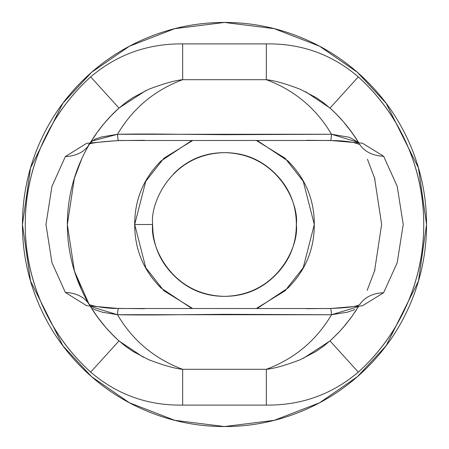 <?xml version="1.0" encoding="UTF-8"?>
<svg xmlns="http://www.w3.org/2000/svg" width="449" height="449" viewBox="0 0 449 449"><rect width="100%" height="100%" fill="white"/><g stroke="black" fill="none" stroke-linecap="round" stroke-linejoin="round"><path stroke-width="0.67" d="M359.851 144.595A42.094 30.801 -30.9 0 0 383.603 156.235L362.422 143.197L330.543 140.475L118.53 140.503A42.094 1.549 88.7 0 1 118.435 140.588A42.094 1.549 88.7 0 1 117.475 134.296C131.54 133.976 149.377 133.937 170.979 134.195L224.489 134.689L331.502 134.251C316.197 108.4 294.471 90.21 266.324 79.692L182.676 79.692C154.512 90.215 132.781 108.417 117.475 134.296C132.781 108.417 154.512 90.215 182.676 79.692C174.667 80.489 163.313 83.705 148.613 89.34L133.011 97.54L125.799 102.512L119.03 108.086M192.498 308.407L163.913 290.784L145.762 267.677L134.7 224.5L145.762 181.323L163.913 158.216L192.498 140.593M256.531 140.61L285.104 158.233L303.243 181.334L314.3 224.5L303.243 267.666L285.104 290.767L256.531 308.39M191.734 308.412L161 288C143.467 270.466 134.7 249.296 134.7 224.5C134.7 199.704 143.467 178.534 161 161L191.74 140.588M257.294 140.599L288 161C305.533 178.534 314.3 199.704 314.3 224.5C314.3 249.296 305.533 270.466 288 288L257.294 308.401M22.45 224.5L30.532 167.926L62.86 103.27L91.647 72.272L129.419 46.219L174.762 28.669L224.5 22.45L274.238 28.669L319.581 46.219L357.353 72.272L386.14 103.27L418.468 167.926L426.55 224.5L418.468 281.074L386.14 345.73L357.353 376.728L319.581 402.781L274.238 420.331L224.5 426.55L174.762 420.331L129.419 402.781L91.647 376.728L62.86 345.73L30.532 281.074L22.45 224.5C22.45 197.706 27.574 171.933 37.828 147.177C48.082 122.425 62.686 100.576 81.628 81.628C100.576 62.686 122.425 48.082 147.177 37.828C171.933 27.574 197.706 22.45 224.5 22.45C251.294 22.45 277.067 27.574 301.823 37.828C326.575 48.082 348.424 62.686 367.372 81.628C386.314 100.576 400.918 122.425 411.172 147.177C421.426 171.933 426.55 197.706 426.55 224.5C426.55 251.294 421.426 277.067 411.172 301.823C400.918 326.575 386.314 348.424 367.372 367.372C348.424 386.314 326.575 400.918 301.823 411.172C277.067 421.426 251.294 426.55 224.5 426.55C197.706 426.55 171.933 421.426 147.177 411.172C122.425 400.918 100.576 386.314 81.628 367.372C62.686 348.424 48.082 326.575 37.828 301.823C27.574 277.067 22.45 251.294 22.45 224.5M406.654 143.759C395.255 118.053 379.141 95.76 358.308 76.874C331.918 54.346 301.257 43.351 266.324 43.901L182.676 43.901C147.704 43.564 117.043 54.554 90.692 76.874C69.859 95.76 53.745 118.053 42.346 143.759C30.953 169.469 25.256 196.381 25.256 224.5C25.256 252.619 30.953 279.531 42.346 305.241C53.745 330.947 69.859 353.24 90.692 372.126C117.082 394.654 147.743 405.649 182.676 405.099L266.324 405.099C301.296 405.436 331.957 394.447 358.308 372.126C379.141 353.24 395.255 330.947 406.654 305.241C418.047 279.531 423.744 252.619 423.744 224.5C423.744 196.381 418.047 169.469 406.654 143.759M152.66 224.5C149.775 245.513 171.327 295.358 224.5 296.34C277.673 295.358 299.225 245.513 296.34 224.5C299.225 203.487 277.673 153.642 224.5 152.66C171.327 153.642 149.775 203.487 152.66 224.5L134.7 224.5L152.66 224.5C152.66 244.34 159.676 261.273 173.701 275.299C187.727 289.324 204.66 296.34 224.5 296.34C244.34 296.34 261.273 289.324 275.299 275.299C289.324 261.273 296.34 244.34 296.34 224.5C296.34 204.66 289.324 187.727 275.299 173.701C261.273 159.676 244.34 152.66 224.5 152.66C204.66 152.66 187.727 159.676 173.701 173.701M93.993 312.021L90.417 306.459L97.091 316.494L105.577 327.231L111.111 333.304L118.963 340.937L90.692 372.126A199.244 199.244 0 0 1 90.692 76.874L118.963 108.063L111.116 115.69L103.82 123.845L97.107 132.483L90.412 142.541L97.545 131.877L103.455 124.283L109.814 117.06L118.963 108.063A157.15 157.15 0 0 0 118.963 340.937L113.064 335.308L105.667 327.338L100.492 321.035L94.116 312.229M89.042 304.169L74.422 271.117L67.35 224.612L74.405 177.95M358.51 306.583L351.393 317.207L345.5 324.779L339.158 331.974L330.037 340.937L337.856 333.343L343.362 327.304L351.814 316.624L358.51 306.583L354.906 312.173M354.923 136.855L358.504 142.417L351.831 132.399L343.373 121.707L335.953 113.709L330.037 108.063A157.15 157.15 0 0 1 359.307 143.731A157.15 157.15 0 0 0 330.037 108.063L335.919 113.676L343.289 121.617L348.452 127.898L354.811 136.664M374.505 271.342L381.65 224.393L374.483 177.585M119.03 340.914L125.782 346.476L132.994 351.449L148.58 359.643C163.29 365.29 174.655 368.511 182.676 369.308C154.512 358.785 132.781 340.583 117.475 314.704C132.781 340.583 154.512 358.785 182.676 369.308L266.324 369.308C294.471 358.79 316.197 340.6 331.502 314.749L224.489 314.311L170.979 314.805C149.377 315.063 131.54 315.024 117.475 314.704L102.445 312.223L94.385 309.518L92.696 308.424M329.97 108.086L323.218 102.524L316.006 97.545L300.42 89.357C285.71 83.71 274.345 80.489 266.324 79.692C294.471 90.21 316.197 108.4 331.502 134.251L349.518 137.31L358.308 142.384M354.766 309.602L347.38 312.195L331.502 314.749C316.197 340.6 294.471 358.79 266.324 369.308C274.333 368.511 285.687 365.295 300.387 359.66L315.989 351.46L323.201 346.488L329.97 340.914M90.636 142.501L94.969 139.168L101.553 136.962L117.475 134.296L331.502 134.251L358.358 142.389M266.324 369.308L266.324 405.099L182.676 405.099L182.676 369.308L266.324 369.308L266.324 405.099C301.296 405.436 331.957 394.447 358.308 372.126L330.037 340.937L358.308 372.126A199.244 199.244 0 0 0 358.308 76.874L330.037 108.063L305.651 91.764M89.474 304.905A157.15 157.15 0 0 0 118.963 340.937L143.388 357.252M303.053 358.47L330.037 340.937M182.676 369.308L182.676 405.099C147.743 405.649 117.082 394.654 90.692 372.126L118.963 340.937M330.543 140.475A42.094 1.42 91.2 0 0 330.627 140.548A42.094 1.42 -88.8 0 1 330.543 140.475L118.53 140.503L86.623 143.321L65.352 156.538A42.094 30.616 30.8 0 0 89.009 144.842A42.094 30.616 -149.2 0 1 65.352 156.538L51.927 186.436L45.966 224.579L51.944 262.626L65.352 292.462L86.601 305.674L118.53 308.497L330.543 308.525A42.094 1.42 -91.2 0 1 330.627 308.452A42.094 1.42 -91.2 0 1 331.502 314.749L117.475 314.704A42.094 1.549 91.3 0 1 118.334 308.497A42.094 1.549 -88.7 0 0 117.475 314.704L90.619 306.493M330.705 140.475A42.094 1.42 91.2 0 0 331.502 134.251A42.094 1.42 -88.8 0 1 330.705 140.475M358.358 306.611L331.502 314.749A42.094 1.42 88.8 0 0 330.627 308.452A42.094 1.42 88.8 0 0 330.543 308.525L362.405 305.803L383.603 292.765A42.094 30.801 -149.1 0 0 359.845 304.416A42.094 30.801 30.9 0 1 383.603 292.765L397.18 262.8L403.23 224.427L397.157 186.144L383.603 156.235A42.094 30.801 149.1 0 1 359.862 144.612M88.756 303.973C90.479 306.117 108.26 308.772 118.435 308.412A42.094 1.549 91.3 0 1 118.53 308.497A42.094 1.549 -88.7 0 0 118.435 308.412L144.522 308.688M89.003 304.147A42.094 30.616 149.2 0 0 65.352 292.462A42.094 30.616 -30.8 0 1 88.969 304.091M92.18 140.992L117.475 134.296A42.094 1.549 -91.3 0 0 118.334 140.503M88.762 145.016C87.263 143.467 97.152 141.991 118.435 140.588A42.094 1.549 -91.3 0 0 118.53 140.503M266.324 79.692L266.324 43.901L266.324 79.692L182.676 79.692L182.676 43.901L266.324 43.901C301.257 43.351 331.918 54.346 358.308 76.874L330.037 108.063M145.981 90.513L118.963 108.063L90.692 76.874C117.043 54.554 147.704 43.564 182.676 43.901L182.676 79.692M90.417 142.541L94.004 136.956M360.137 144.786C354.615 142.064 344.776 140.655 330.621 140.548L306.386 140.312M367.45 159.283L374.954 179.123M374.977 269.81L367.147 290.385M360.137 304.22C359.183 303.737 362.579 307.301 330.621 308.452L306.386 308.688M118.435 140.588L144.522 140.312M81.353 289.291L73.962 269.596M73.939 179.465L81.746 158.839"/></g></svg>

